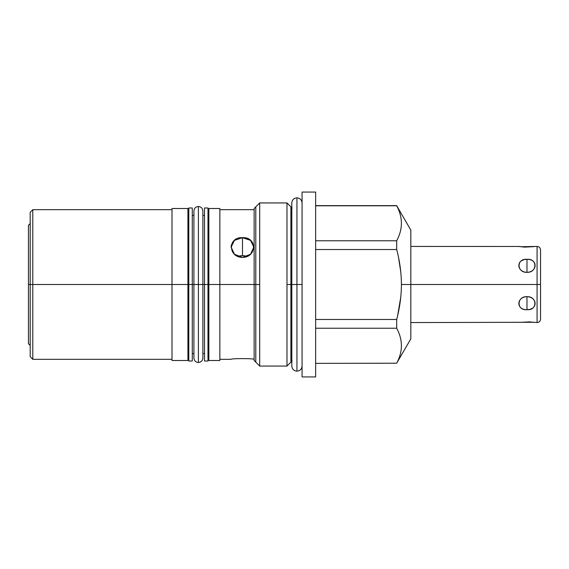 <?xml version="1.0" encoding="UTF-8"?>
<svg xmlns="http://www.w3.org/2000/svg" width="569" height="569" viewBox="0 0 569 569"><rect width="100%" height="100%" fill="white"/><g stroke="black" fill="none" stroke-linecap="round" stroke-linejoin="round"><path stroke-width="0.85" d="M518.871 246.462L410.825 246.434L410.825 234.158L410.825 284.5L401.408 284.5C401.365 273.006 399.794 261.342 396.685 249.528L396.685 240.765C402.959 229.108 402.959 217.45 396.685 205.793L396.685 205.793C402.959 217.45 402.959 229.108 396.685 240.765L315.646 240.765L396.685 240.765L396.685 249.528C399.794 261.342 401.365 273.006 401.408 284.5L410.825 284.5L410.825 338.875L396.685 363.207C402.959 351.55 402.959 339.885 396.685 328.235L396.685 319.472C399.794 307.651 401.365 295.994 401.408 284.5C401.365 295.994 399.794 307.651 396.685 319.472L315.646 319.472L396.685 319.472L397.489 316.215M172.002 359.324L32.803 359.324L30.193 356.713L30.193 212.287L30.193 284.5L32.803 284.5L32.803 209.677L32.803 284.5L172.002 284.5L172.002 208.503L187.926 208.503L187.926 284.5L172.002 284.5L187.926 284.5L187.926 360.497L172.002 360.497L172.002 284.5L32.803 284.5L32.803 359.324L32.803 284.5L30.193 284.5L30.193 212.287L32.803 209.677L172.002 209.677L172.002 284.5M315.646 192.059L315.646 376.941L302.075 376.941L302.075 192.059L315.646 192.059L302.075 192.059L302.075 376.941L315.646 376.941L315.646 192.059M259.706 366.066L254.137 360.497L254.137 284.5L259.706 284.5L259.706 366.066L286.982 366.066L259.706 366.066L259.706 202.934L286.982 202.934L259.706 202.934L259.706 284.5L254.137 284.5L254.137 208.503L259.706 202.934M286.982 202.934L286.982 366.066L286.982 202.934L292.153 208.112M398.563 257.65L400.576 270.154M315.646 205.629L396.685 205.629L410.825 230.125L410.825 284.5L540.55 284.5L540.55 319.081C540.344 321.201 539.184 322.36 537.072 322.566L537.072 284.5L537.072 322.566L529.426 321.883L519.952 322.36M399.95 303.576L398.577 311.293M315.646 249.528L396.685 249.528L315.646 249.528M396.685 319.472L396.685 328.235L315.646 328.235L396.685 328.235C402.959 339.885 402.959 351.55 396.685 363.207L315.646 363.371M397.667 315.454L400.768 297.089M400.775 271.961L398.549 257.558M315.646 205.793L396.685 205.793L315.646 205.793M302.075 202.977C301.769 199.861 300.062 198.147 296.94 197.848C293.824 198.147 292.11 199.861 291.812 202.977L291.812 284.5L286.982 284.5L302.075 284.5L296.94 284.5L296.94 371.152L296.94 197.848L296.94 284.5L291.812 284.5L291.812 366.023C292.11 369.139 293.824 370.853 296.94 371.152C300.062 370.853 301.769 369.139 302.075 366.023M219.854 208.503L219.854 284.5L208.851 284.5L208.851 208.503L219.854 208.503M219.854 284.5L219.854 360.497L208.851 360.497L208.851 284.5L219.854 284.5L219.854 208.503L219.854 284.5L254.137 284.5L219.854 284.5M193.908 353.534L192.279 353.534L192.279 284.5L188.794 284.5L193.908 284.5L192.279 284.5L192.279 361.016L188.794 361.016L188.794 284.5L188.794 353.534L187.926 353.534L187.926 284.5L188.794 284.5L187.926 284.5M204.499 284.5L198.389 284.5L208.851 284.5L207.984 284.5L207.984 361.016L204.499 361.016L204.499 207.984L207.984 207.984L207.984 284.5L204.499 284.5L204.499 353.534L202.87 353.534M207.984 284.5L207.984 353.534L208.851 353.534L208.851 284.5M219.854 209.677L254.137 209.677L254.137 284.5M242.479 257.352C257.124 257.494 257.124 236.612 242.479 237.693C227.835 236.612 227.828 257.487 242.479 257.352L250.502 254.258L253.831 247.088L250.509 240.353L242.479 237.693L242.479 255.637A11.352 9.829 180 0 1 247.031 256.463A11.352 9.829 180 0 0 242.479 255.637L242.479 237.693L234.449 240.353L231.121 247.088L234.449 254.258L242.479 257.352M253.831 359.324C254.649 358.392 230.445 358.37 231.121 359.324C230.445 358.37 254.649 358.392 253.831 359.324L254.137 359.324M237.927 256.463A11.352 9.829 180 0 1 242.479 255.637A11.352 9.829 180 0 0 237.927 256.463A11.352 9.829 180 0 1 242.479 255.637M243.034 237.7L244.393 237.821M246.491 238.269L248.383 239.008M231.121 247.195L231.149 246.448M231.185 246.078L231.562 244.421M232.316 242.792L233.411 241.327M234.826 240.061L236.505 239.037M238.397 238.29L240.36 237.849M30.193 345.447L28.45 343.704L28.45 284.5L30.193 284.5L28.45 284.5L28.45 225.296L30.193 223.553M28.45 273.753L28.45 284.5M188.794 284.5L188.794 207.984L192.279 207.984L192.279 284.5M533.395 322.267L410.825 322.566M526.979 296.648C516.168 297.096 516.168 310.055 526.979 309.664C537.79 310.055 537.79 297.096 526.979 296.648C516.453 296.314 516.453 310.802 526.979 309.664L526.979 296.648L526.979 309.664C537.506 310.802 537.506 296.314 526.979 296.648M520.564 246.733L537.072 246.434C539.184 246.64 540.344 247.799 540.55 249.919L540.55 284.5L537.072 284.5L537.072 246.434L537.072 284.5L410.825 284.5M518.715 246.434L524.533 247.117L534.006 246.64M526.979 259.336C516.168 258.945 516.168 271.904 526.979 272.352C537.79 271.904 537.79 258.945 526.979 259.336C516.453 258.198 516.453 272.686 526.979 272.352L526.979 259.336L526.979 272.352C537.506 272.686 537.506 258.198 526.979 259.336L525.187 259.471M534.006 322.36L534.54 322.445M534.44 306.25L534.177 306.627M532.001 308.462L530.493 309.116M528.772 309.529L526.979 309.664M519.511 262.75L519.774 262.373M521.958 260.538L523.459 259.884M534.184 262.38L534.44 262.75M519.952 246.64L519.419 246.555M198.389 362.496L198.389 284.5L202.87 284.5L202.87 358.015C202.607 360.739 201.113 362.233 198.389 362.496C195.665 362.233 194.171 360.739 193.908 358.015L193.908 284.5L198.389 284.5L198.389 362.496M198.389 284.5L198.389 206.504L198.389 284.5L193.908 284.5L193.908 210.985C194.171 208.261 195.665 206.767 198.389 206.504C201.113 206.767 202.607 208.261 202.87 210.985L202.87 284.5M255.787 362.147L255.787 206.853M290.894 206.853L290.894 362.147M286.982 366.066L292.153 360.888M204.499 215.466L202.87 215.466M193.908 215.466L192.279 215.466M207.984 215.466L208.851 215.466M188.794 215.466L187.926 215.466M219.854 359.324L231.121 359.324"/></g></svg>
